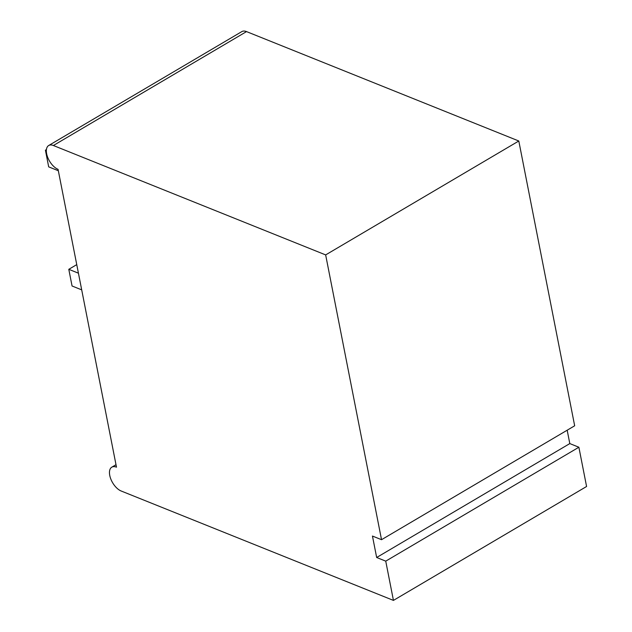 <?xml version="1.0" encoding="UTF-8"?>
<svg xmlns="http://www.w3.org/2000/svg" width="632" height="632" viewBox="0 0 632 632"><rect width="100%" height="100%" fill="white"/><g stroke="black" fill="none" stroke-linecap="round" stroke-linejoin="round"><path stroke-width="0.95" d="M393.436 600.4L586.583 486.49L578.88 447.235L385.741 561.145L393.436 600.4L121.162 491.001A13.825 7.205 59.5 0 1 110.837 479.088A13.825 7.205 59.5 0 1 111.801 467.174A13.825 7.205 59.5 0 1 116.486 467.174L58.057 169.337A13.825 7.205 -120.5 0 1 47.724 157.431A13.825 7.205 -120.5 0 1 48.696 145.51L241.835 31.6A13.825 7.205 -120.5 0 1 246.52 31.6L518.801 140.999L325.654 254.909L381.531 539.696L574.67 425.786L518.801 140.999M246.52 31.6L53.38 145.51L325.654 254.909M578.88 447.235L569.803 443.585L567.181 430.21M385.741 561.145L376.664 557.495L372.453 536.054L381.531 539.696M53.38 145.51A13.825 7.205 -120.5 0 0 48.696 145.51M376.664 557.495L569.803 443.585M78.431 273.19L68.793 269.319L72.064 285.996L81.702 289.867M68.793 269.319L76.749 264.626M46.428 149.587L45.417 150.179L48.688 166.864L58.326 170.735M45.417 150.179L46.349 150.558M111.801 467.174L116.004 464.694"/></g></svg>
